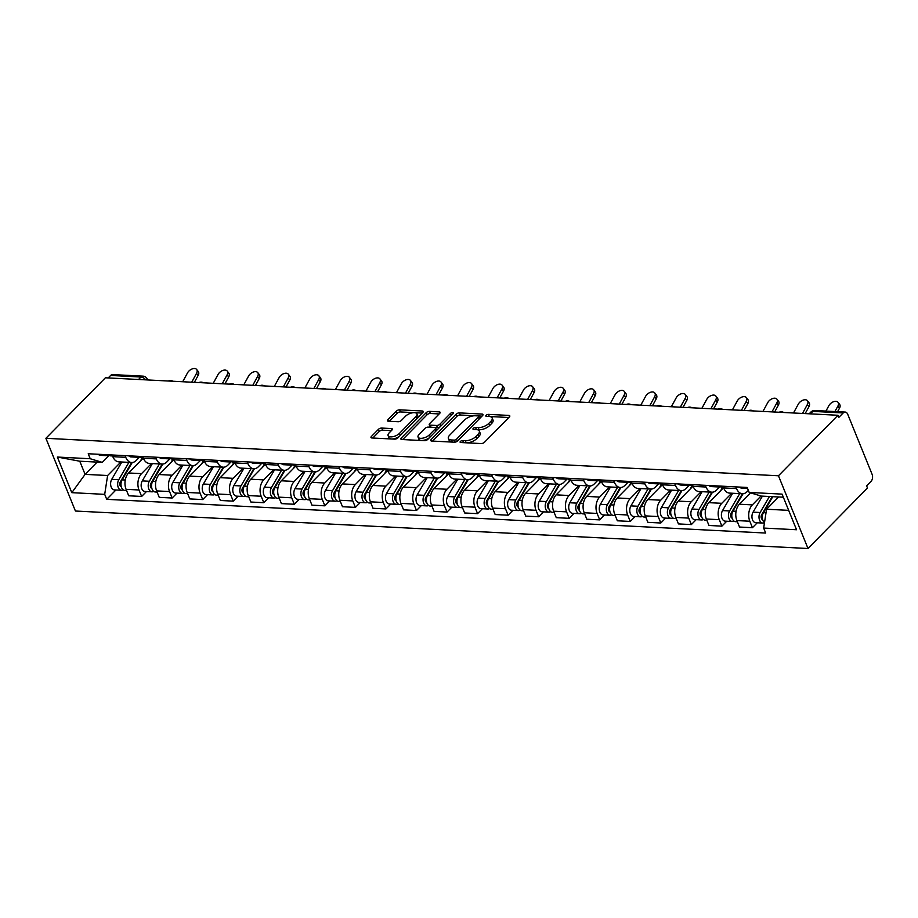 <?xml version="1.0" encoding="UTF-8"?>
<svg xmlns="http://www.w3.org/2000/svg" width="918" height="918" viewBox="0 0 918 918"><rect width="100%" height="100%" fill="white"/><g stroke="black" fill="none" stroke-linecap="round" stroke-linejoin="round"><path stroke-width="1.38" d="M460.388 441.478A1.756 0.792 -22.1 0 0 460.102 442.201A1.756 0.792 -22.1 0 0 460.756 442.522L481.181 443.566A2.513 1.125 -22.1 0 0 484.486 442.258L509.387 416.933A2.513 1.125 -22.1 0 0 509.8 415.888A2.513 1.125 -22.1 0 0 508.859 415.418L488.433 414.374A1.756 0.792 -22.1 0 0 486.127 415.292A1.756 0.792 -22.1 0 0 485.84 416.026A1.756 0.792 -22.1 0 0 486.494 416.347L489.145 416.485A8.044 3.615 -22.1 0 1 492.163 417.965A8.044 3.615 -22.1 0 1 490.866 421.305L488.789 423.416A8.044 3.615 -22.1 0 1 478.209 427.604L475.57 427.467A1.756 0.792 -22.1 0 0 473.252 428.385A1.756 0.792 -22.1 0 0 472.965 429.119A1.756 0.792 -22.1 0 0 473.631 429.44L476.27 429.578A8.044 3.615 -22.1 0 1 479.299 431.047A8.044 3.615 -22.1 0 1 477.991 434.386L475.914 436.498A8.044 3.615 -22.1 0 1 465.334 440.697L462.695 440.56A1.756 0.792 -22.1 0 0 460.388 441.478M381.693 428.063A2.513 1.125 -22.1 0 0 378.388 429.372L371.4 436.475A2.513 1.125 -22.1 0 0 370.987 437.519A2.513 1.125 -22.1 0 0 371.939 437.978L394.614 439.148A2.513 1.125 -22.1 0 0 397.919 437.829L422.819 412.503A2.513 1.125 -22.1 0 0 423.232 411.459A2.513 1.125 -22.1 0 0 422.291 411L399.605 409.83A2.513 1.125 -22.1 0 0 396.301 411.149L387.866 419.733A2.513 1.125 -22.1 0 0 387.453 420.777A2.513 1.125 -22.1 0 0 388.406 421.236L398.102 421.729A2.513 1.125 -22.1 0 0 401.407 420.421L405.595 416.164A6.724 3.018 -22.1 0 1 412.136 412.859A6.724 3.018 -22.1 0 1 416.967 413.892A6.724 3.018 -22.1 0 1 415.877 416.692L399.479 433.365A6.724 3.018 -22.1 0 1 392.95 436.67A6.724 3.018 -22.1 0 1 388.107 435.637A6.724 3.018 -22.1 0 1 389.198 432.837L391.929 430.06A2.513 1.125 -22.1 0 0 392.342 429.016A2.513 1.125 -22.1 0 0 391.389 428.557L381.693 428.063L382.554 430.186A2.513 1.125 -22.1 0 0 379.249 431.494L372.811 438.024M45.9 438.299L105.398 377.791L837.962 415.269L778.464 475.776L45.9 438.299L75.425 511.028L808.001 548.494L867.487 487.986L866.626 485.874L870.998 481.422A5.118 3.293 92.9 0 0 872.1 474.319L847.739 414.316A5.118 3.293 92.9 0 0 845.18 412.067A5.118 3.293 92.9 0 0 843.194 412.939L812.855 411.39A5.118 3.179 -135.5 0 0 810.915 412.033L809.194 413.788M431.162 439.538A2.513 1.125 -22.1 0 0 430.749 440.583A2.513 1.125 -22.1 0 0 431.701 441.042L454.376 442.201A2.513 1.125 -22.1 0 0 457.68 440.892L482.581 415.556A2.513 1.125 -22.1 0 0 482.994 414.511A2.513 1.125 -22.1 0 0 482.042 414.052L459.367 412.893A2.513 1.125 -22.1 0 0 456.062 414.202L431.162 439.538L431.77 441.042M424.495 440.674L401.82 439.515A2.513 1.125 -22.1 0 1 400.868 439.045A2.513 1.125 -22.1 0 1 401.281 438.001L426.181 412.675A2.513 1.125 -22.1 0 1 429.486 411.367L439.194 411.861A2.513 1.125 -22.1 0 1 440.147 412.32A2.513 1.125 -22.1 0 1 439.733 413.364L429.635 423.634A2.513 1.125 -22.1 0 0 429.222 424.69A2.513 1.125 -22.1 0 0 430.163 425.149L436.601 425.47A2.513 1.125 -22.1 0 0 439.917 424.162L450.428 413.467A1.756 0.792 -22.1 0 1 452.138 412.607A1.756 0.792 -22.1 0 1 453.4 412.87A1.756 0.792 -22.1 0 1 453.125 413.605L427.799 439.366A2.513 1.125 -22.1 0 1 424.495 440.674M108.198 377.929L110.63 375.462A5.118 3.293 -87.1 0 1 112.616 374.59L142.956 376.139A5.118 3.293 92.9 0 0 140.97 377.023L110.63 375.462M837.962 415.269L838.822 417.38L843.194 412.939M778.464 475.776L808.001 548.494M748.354 490.361L747 491.738A11.785 7.585 -87.1 0 1 742.433 493.758A11.785 7.585 -87.1 0 1 736.546 488.583L735.857 486.884M750.58 492.863L739.415 504.223A11.785 7.585 92.9 0 0 736.89 520.575L749.811 521.229A11.785 7.585 -87.1 0 1 752.335 504.889L761.045 496.03M749.811 521.229L752.439 527.701L757.27 522.79M722.936 486.219L723.625 487.917A11.785 7.585 92.9 0 0 729.512 493.092L742.433 493.758L731.141 513.105A3.075 1.974 92.9 0 0 730.682 516.134A3.075 1.974 92.9 0 0 732.128 518.131M736.89 520.575L739.518 527.035L752.439 527.701M720.01 486.563L716.453 490.178A11.785 7.585 -87.1 0 1 711.898 492.186A11.785 7.585 -87.1 0 1 706.011 487.022L705.322 485.324M726.723 521.229L721.892 526.14L719.264 519.668A11.785 7.585 -87.1 0 1 721.789 503.316L731.738 493.207M692.401 484.658L693.09 486.356A11.785 7.585 92.9 0 0 698.977 491.532L711.898 492.186L700.595 511.544A3.075 1.974 92.9 0 0 700.147 514.573A3.075 1.974 92.9 0 0 701.593 516.57M723.556 487.733L708.868 502.662A11.785 7.585 92.9 0 0 706.344 519.014L708.971 525.475L721.892 526.14M689.475 485.002L685.918 488.617A11.785 7.585 -87.1 0 1 681.351 490.625A11.785 7.585 -87.1 0 1 675.464 485.461L674.776 483.752M696.188 519.657L691.357 524.58L688.73 518.108A11.785 7.585 -87.1 0 1 691.254 501.756L701.203 491.646M661.855 483.097L662.544 484.796A11.785 7.585 92.9 0 0 668.43 489.971L681.351 490.625M693.01 486.173L678.333 501.102A11.785 7.585 92.9 0 0 675.809 517.442L678.436 523.914L691.357 524.58M658.929 483.43L655.372 487.056A11.785 7.585 -87.1 0 1 650.816 489.064A11.785 7.585 -87.1 0 1 644.929 483.889L644.241 482.191M665.642 518.096L660.811 523.008L658.183 516.547A11.785 7.585 -87.1 0 1 660.708 500.195L670.656 490.086M631.32 481.537L632.009 483.235A11.785 7.585 92.9 0 0 637.895 488.41L650.816 489.064L639.525 508.423A3.075 1.974 92.9 0 0 639.066 511.441A3.075 1.974 92.9 0 0 640.512 513.449M662.475 484.612L647.787 499.541A11.785 7.585 92.9 0 0 645.262 515.882L647.89 522.353L660.811 523.008M628.394 481.87L624.837 485.484A11.785 7.585 -87.1 0 1 620.27 487.504A11.785 7.585 -87.1 0 1 614.394 482.329L613.694 480.63M635.107 516.536L630.276 521.447L627.648 514.987A11.785 7.585 -87.1 0 1 630.173 498.635L640.121 488.514M600.774 479.976L601.474 481.675A11.785 7.585 92.9 0 0 607.349 486.838L620.27 487.504L608.978 506.862A3.075 1.974 92.9 0 0 608.519 509.88A3.075 1.974 92.9 0 0 609.965 511.888M631.928 483.04L617.252 497.969A11.785 7.585 92.9 0 0 614.727 514.321L617.355 520.793L630.276 521.447M597.847 480.309L594.29 483.924A11.785 7.585 -87.1 0 1 589.735 485.943A11.785 7.585 -87.1 0 1 583.848 480.768L583.159 479.07M604.56 514.975L599.729 519.886L597.113 513.426A11.785 7.585 -87.1 0 1 599.638 497.074L609.575 486.953M570.239 478.404L570.927 480.114A11.785 7.585 92.9 0 0 576.814 485.278L589.735 485.943L578.443 505.302A3.075 1.974 92.9 0 0 577.984 508.32A3.075 1.974 92.9 0 0 579.43 510.316M601.393 481.48L586.717 496.409A11.785 7.585 92.9 0 0 584.192 512.76L586.809 519.232L599.729 519.886M567.313 478.748L563.755 482.363A11.785 7.585 -87.1 0 1 559.188 484.383A11.785 7.585 -87.1 0 1 553.313 479.207L552.625 477.509M574.025 513.414L569.194 518.326L566.567 511.854A11.785 7.585 -87.1 0 1 569.091 495.513L579.04 485.392M539.704 476.844L540.392 478.542A11.785 7.585 92.9 0 0 546.267 483.717L559.188 484.383L547.897 503.741A3.075 1.974 92.9 0 0 547.438 506.759A3.075 1.974 92.9 0 0 548.895 508.756M570.847 479.919L556.17 494.848A11.785 7.585 92.9 0 0 553.646 511.2L556.274 517.66L569.194 518.326M536.778 477.188L533.22 480.803A11.785 7.585 -87.1 0 1 528.653 482.822A11.785 7.585 -87.1 0 1 522.767 477.647L522.078 475.949M543.49 511.854L538.659 516.765L536.032 510.293A11.785 7.585 -87.1 0 1 538.556 493.953L548.505 483.832M509.157 475.283L509.846 476.981A11.785 7.585 92.9 0 0 515.732 482.157L528.653 482.822L517.362 502.169A3.075 1.974 92.9 0 0 516.903 505.198A3.075 1.974 92.9 0 0 518.349 507.195M540.312 478.358L525.635 493.287A11.785 7.585 92.9 0 0 523.111 509.639L525.739 516.1L538.659 516.765M506.231 475.627L502.674 479.242A11.785 7.585 -87.1 0 1 498.118 481.25A11.785 7.585 -87.1 0 1 492.232 476.086L491.543 474.388M512.944 510.293L508.113 515.205L505.485 508.733A11.785 7.585 -87.1 0 1 508.01 492.381L517.959 482.271M478.622 473.722L479.311 475.421A11.785 7.585 92.9 0 0 485.197 480.596L498.118 481.25L486.815 500.608A3.075 1.974 92.9 0 0 486.368 503.638A3.075 1.974 92.9 0 0 487.814 505.634M509.777 476.798L495.089 491.727A11.785 7.585 92.9 0 0 492.564 508.079L495.192 514.539L508.113 515.205M475.696 474.055L472.139 477.681A11.785 7.585 -87.1 0 1 467.572 479.689A11.785 7.585 -87.1 0 1 461.685 474.526L460.997 472.816M482.409 508.721L477.578 513.644L474.95 507.172A11.785 7.585 -87.1 0 1 477.475 490.82L487.424 480.711M448.076 472.162L448.764 473.86A11.785 7.585 92.9 0 0 454.651 479.035L467.572 479.689M479.23 475.237L464.554 490.166A11.785 7.585 92.9 0 0 462.029 506.506L464.657 512.978L477.578 513.644M445.15 472.495L441.592 476.121A11.785 7.585 -87.1 0 1 437.037 478.129A11.785 7.585 -87.1 0 1 431.15 472.954L430.462 471.255M451.863 507.161L447.032 512.072L444.404 505.611A11.785 7.585 -87.1 0 1 446.928 489.26L456.877 479.15M417.541 470.601L418.229 472.3A11.785 7.585 92.9 0 0 424.116 477.475L437.037 478.129L425.745 497.487A3.075 1.974 92.9 0 0 425.286 500.505A3.075 1.974 92.9 0 0 426.732 502.513M448.695 473.677L434.007 488.606A11.785 7.585 92.9 0 0 431.483 504.946L434.111 511.418L447.032 512.072M414.615 470.934L411.057 474.549A11.785 7.585 -87.1 0 1 406.49 476.568A11.785 7.585 -87.1 0 1 400.615 471.393L399.915 469.695M421.328 505.6L416.497 510.511L413.869 504.051A11.785 7.585 -87.1 0 1 416.393 487.699L426.342 477.578M386.994 469.041L387.694 470.739A11.785 7.585 92.9 0 0 393.57 475.903L406.49 476.568L395.199 495.927A3.075 1.974 92.9 0 0 394.74 498.944A3.075 1.974 92.9 0 0 396.186 500.941M418.149 472.104L403.472 487.033A11.785 7.585 92.9 0 0 400.948 503.385L403.576 509.857L416.497 510.511M384.068 469.373L380.511 472.988A11.785 7.585 -87.1 0 1 375.955 475.008A11.785 7.585 -87.1 0 1 370.069 469.832L369.38 468.134M390.781 504.039L385.95 508.951L383.334 502.49A11.785 7.585 -87.1 0 1 385.858 486.138L395.796 476.017M356.459 467.469L357.148 469.167A11.785 7.585 92.9 0 0 363.035 474.342L375.955 475.008L364.664 494.366A3.075 1.974 92.9 0 0 364.205 497.384A3.075 1.974 92.9 0 0 365.651 499.381M387.614 470.544L372.938 485.473A11.785 7.585 92.9 0 0 370.413 501.825L373.029 508.297L385.95 508.951M353.533 467.813L349.976 471.427A11.785 7.585 -87.1 0 1 345.409 473.447A11.785 7.585 -87.1 0 1 339.534 468.272L338.845 466.574M360.246 502.479L355.415 507.39L352.787 500.918A11.785 7.585 -87.1 0 1 355.312 484.578L365.261 474.457M325.924 465.908L326.613 467.606A11.785 7.585 92.9 0 0 332.488 472.781L345.409 473.447L334.118 492.805A3.075 1.974 92.9 0 0 333.659 495.823A3.075 1.974 92.9 0 0 335.116 497.82M357.068 468.983L342.391 483.912A11.785 7.585 92.9 0 0 339.867 500.264L342.494 506.725L355.415 507.39M322.998 466.252L319.441 469.867A11.785 7.585 -87.1 0 1 314.874 471.886A11.785 7.585 -87.1 0 1 308.987 466.711L308.299 465.013M329.711 500.918L324.88 505.829L322.252 499.358A11.785 7.585 -87.1 0 1 324.777 483.017L334.726 472.896M295.378 464.347L296.066 466.046A11.785 7.585 92.9 0 0 301.953 471.221L314.874 471.886L303.583 491.233A3.075 1.974 92.9 0 0 303.124 494.263A3.075 1.974 92.9 0 0 304.569 496.259M326.533 467.423L311.856 482.352A11.785 7.585 92.9 0 0 309.332 498.704L311.959 505.164L324.88 505.829M292.452 464.692L288.895 468.306A11.785 7.585 -87.1 0 1 284.339 470.314A11.785 7.585 -87.1 0 1 278.452 465.151L277.764 463.452M299.165 499.358L294.334 504.269L291.706 497.797A11.785 7.585 -87.1 0 1 294.23 481.445L304.179 471.336M264.843 462.787L265.531 464.485A11.785 7.585 92.9 0 0 271.418 469.66L284.339 470.314L273.036 489.673A3.075 1.974 92.9 0 0 272.589 492.702A3.075 1.974 92.9 0 0 274.034 494.699M295.998 465.862L281.31 480.791A11.785 7.585 92.9 0 0 278.785 497.143L281.413 503.603L294.334 504.269M261.917 463.12L258.36 466.746A11.785 7.585 -87.1 0 1 253.793 468.754A11.785 7.585 -87.1 0 1 247.906 463.59L247.217 461.88M268.63 497.786L263.799 502.708L261.171 496.236A11.785 7.585 -87.1 0 1 263.695 479.884L273.644 469.775M234.297 461.226L234.985 462.924A11.785 7.585 92.9 0 0 240.872 468.1L253.793 468.754M265.451 464.301L250.775 479.23A11.785 7.585 92.9 0 0 248.25 495.571L250.878 502.043L263.799 502.708M231.37 461.559L227.813 465.185A11.785 7.585 -87.1 0 1 223.258 467.193A11.785 7.585 -87.1 0 1 217.371 462.018L216.682 460.32M238.083 496.225L233.252 501.136L230.625 494.676A11.785 7.585 -87.1 0 1 233.149 478.324L243.098 468.214M203.762 459.666L204.45 461.364A11.785 7.585 92.9 0 0 210.337 466.528L223.258 467.193L211.966 486.551A3.075 1.974 92.9 0 0 211.507 489.569A3.075 1.974 92.9 0 0 212.953 491.578M234.916 462.729L220.228 477.67A11.785 7.585 92.9 0 0 217.704 494.01L220.331 500.482L233.252 501.136M200.835 459.998L197.278 463.613A11.785 7.585 -87.1 0 1 192.711 465.633A11.785 7.585 -87.1 0 1 186.836 460.457L186.136 458.759M207.548 494.664L202.717 499.576L200.09 493.115A11.785 7.585 -87.1 0 1 202.614 476.763L212.563 466.642M173.215 458.105L173.915 459.803A11.785 7.585 92.9 0 0 179.79 464.967L192.711 465.633L181.42 484.991A3.075 1.974 92.9 0 0 180.961 488.009A3.075 1.974 92.9 0 0 182.407 490.005M204.37 461.169L189.693 476.098A11.785 7.585 92.9 0 0 187.169 492.45L189.797 498.922L202.717 499.576M170.289 458.438L166.732 462.052A11.785 7.585 -87.1 0 1 162.176 464.072A11.785 7.585 -87.1 0 1 156.289 458.897L155.601 457.198M177.002 493.104L172.171 498.015L169.555 491.555A11.785 7.585 -87.1 0 1 172.079 475.203L182.016 465.082M142.68 456.533L143.369 458.231A11.785 7.585 92.9 0 0 149.255 463.406L162.176 464.072L150.885 483.43A3.075 1.974 92.9 0 0 150.426 486.448A3.075 1.974 92.9 0 0 151.872 488.445M173.835 459.608L159.158 474.537A11.785 7.585 92.9 0 0 156.634 490.889L159.25 497.361L172.171 498.015M139.754 456.877L136.197 460.492A11.785 7.585 -87.1 0 1 131.63 462.511A11.785 7.585 -87.1 0 1 125.755 457.336L125.066 455.638M146.467 491.543L141.636 496.454L139.008 489.982A11.785 7.585 -87.1 0 1 141.533 473.642L151.481 463.521M112.145 454.972L112.834 456.671A11.785 7.585 92.9 0 0 118.709 461.846L131.63 462.511L120.338 481.87A3.075 1.974 92.9 0 0 119.879 484.888A3.075 1.974 92.9 0 0 121.337 486.884M143.288 458.048L128.612 472.977A11.785 7.585 92.9 0 0 126.087 489.328L128.715 495.789L141.636 496.454M783.341 497.212L761.229 496.076L749.191 492.438L747.172 487.458L88.22 453.756L90.239 458.736L102.277 462.374L79.763 461.215L85.099 474.365L107.613 475.513L120.947 461.961M778.625 496.971L766.564 509.226L788.677 510.362M749.191 492.438L782.079 494.125L796.549 529.743L763.661 528.068L766.564 509.226M107.613 475.513L104.698 494.354L106.729 499.335L765.681 533.048L763.661 528.068M104.698 494.354L71.811 492.668L57.352 457.049L90.239 458.736M97.147 462.11L85.099 474.365L71.811 492.668M109.219 455.317L102.277 462.374M115.932 489.982L106.729 499.335M79.763 461.215L57.352 457.049M466.539 442.82A8.044 3.615 -22.1 0 0 476.775 438.62L475.914 436.498M479.299 431.047L480.16 433.17A8.044 3.615 -22.1 0 1 478.852 436.509L476.775 438.62M492.163 417.965L493.023 420.077A8.044 3.615 -22.1 0 1 491.727 423.428L489.65 425.539A8.044 3.615 -22.1 0 1 479.07 429.727L476.591 429.601M508.836 417.495L489.466 416.508M474.87 415.762L460.239 415.016A2.513 1.125 -22.1 0 0 456.923 416.324L432.573 441.088M482.03 416.129L478.14 415.923M454.192 440.124A1.756 0.792 -22.1 0 0 456.51 439.206L478.37 416.967A1.756 0.792 -22.1 0 0 478.657 416.233A1.756 0.792 -22.1 0 0 477.991 415.911L475.214 415.774A8.044 3.615 -22.1 0 0 464.634 419.962L449.682 435.166A8.044 3.615 -22.1 0 0 448.386 438.506A8.044 3.615 -22.1 0 0 451.404 439.974L454.192 440.124L455.018 442.166M479.506 418.688A1.756 0.792 -22.1 0 0 479.517 418.356L478.657 416.233M448.386 438.506L449.246 440.629A8.044 3.615 -22.1 0 0 451.943 442.074M402.692 439.561L427.042 414.798L426.181 412.675M439.171 413.938L430.358 413.479A2.513 1.125 -22.1 0 0 427.042 414.798M429.222 424.69L430.083 426.801A2.513 1.125 -22.1 0 0 430.852 427.249M434.845 427.467L437.473 427.593A2.513 1.125 -22.1 0 0 440.192 426.755M419.147 434.306A6.724 3.018 -22.1 0 0 418.057 437.094A6.724 3.018 -22.1 0 0 422.9 438.127A6.724 3.018 -22.1 0 0 429.429 434.822L435.212 428.947A2.513 1.125 -22.1 0 0 435.614 427.903A2.513 1.125 -22.1 0 0 434.673 427.444L428.236 427.111A2.513 1.125 -22.1 0 0 424.931 428.431L419.147 434.306M418.057 437.094L418.918 439.217A6.724 3.018 -22.1 0 0 423.106 440.365A6.724 3.018 -22.1 0 0 429.394 437.737M436.429 430.588A2.513 1.125 -22.1 0 0 436.475 430.026L435.614 427.903M391.366 430.634L382.554 430.186M388.107 435.637L388.968 437.76A6.724 3.018 -22.1 0 0 391.206 438.965M391.802 438.999A6.724 3.018 -22.1 0 0 399.445 436.268M417.403 418.011A6.724 3.018 -22.1 0 0 417.828 416.015L416.967 413.892M414.133 412.652L400.477 411.952A2.513 1.125 -22.1 0 0 397.161 413.261L389.289 421.282M422.269 413.066L414.729 412.687M772.21 496.638L761.676 514.677A3.075 1.974 92.9 0 0 761.217 517.695A3.075 1.974 92.9 0 0 762.674 519.691M769.456 496.5L760.115 512.508A6.403 4.12 92.9 0 0 759.266 519.244A6.403 4.12 92.9 0 0 762.789 523.065A6.403 4.12 92.9 0 0 764.487 522.606M762.41 496.145L753.07 512.141A6.403 4.12 92.9 0 0 752.221 518.888A6.403 4.12 92.9 0 0 755.744 522.709L762.789 523.065M763.822 512.026L762.342 513.529M772.784 496.672L763.443 512.669A6.403 4.12 92.9 0 0 764.499 522.617M834.932 411.539L837.87 406.158A5.887 3.615 -37.8 0 0 838.019 402.314A5.887 3.615 -37.8 0 0 833.521 401.728A5.887 3.615 -37.8 0 0 828.862 405.687L825.925 411.08M838.019 402.314L839.626 404.39A5.887 3.615 142.2 0 1 839.477 408.235L837.595 411.677M747.424 488.089A6.403 4.12 -87.1 0 1 746.632 487.435M747.573 488.445L741.71 488.146A6.403 4.12 -87.1 0 1 739.587 487.068M739.701 493.609L729.58 510.936A6.403 4.12 92.9 0 0 728.731 517.683A6.403 4.12 92.9 0 0 732.254 521.504A6.403 4.12 92.9 0 0 733.941 521.045M732.644 493.253L722.535 510.58A6.403 4.12 92.9 0 0 721.674 517.327A6.403 4.12 92.9 0 0 725.209 521.149L732.254 521.504M733.287 510.465L731.807 511.969M743.041 493.746L732.908 511.108A6.403 4.12 92.9 0 0 732.059 517.855A6.403 4.12 92.9 0 0 735.582 521.676L737.372 521.768M709.155 492.048L699.034 509.375A6.403 4.12 92.9 0 0 698.185 516.123A6.403 4.12 92.9 0 0 701.719 519.944A6.403 4.12 92.9 0 0 703.406 519.485M702.109 491.692L691.988 509.02A6.403 4.12 92.9 0 0 691.139 515.767A6.403 4.12 92.9 0 0 694.662 519.588L701.719 519.944M702.74 508.905L701.272 510.408M712.506 492.186L702.362 509.547A6.403 4.12 92.9 0 0 701.513 516.295A6.403 4.12 92.9 0 0 705.047 520.116L706.837 520.208M722.684 487.171L720.63 490.705M802.493 413.456L807.324 404.586A5.887 3.615 -37.8 0 0 807.473 400.741A5.887 3.615 -37.8 0 0 802.986 400.168A5.887 3.615 -37.8 0 0 798.316 404.127L793.485 412.985M807.473 400.741L809.091 402.83A5.887 3.615 142.2 0 1 808.942 406.674L805.166 413.582M723.338 487.206L721.548 487.114A6.403 4.12 -87.1 0 1 719.425 486.035M719.919 486.494L719.701 486.609A6.403 4.12 -87.1 0 1 718.22 486.942A6.403 4.12 -87.1 0 1 716.097 485.874M718.22 486.942L711.175 486.586A6.403 4.12 -87.1 0 1 709.052 485.507M771.958 411.884L776.789 403.025A5.887 3.615 -37.8 0 0 776.938 399.181A5.887 3.615 -37.8 0 0 772.451 398.607A5.887 3.615 -37.8 0 0 767.781 402.566L762.95 411.425M776.938 399.181L778.544 401.258A5.887 3.615 142.2 0 1 778.395 405.102L774.631 412.021M692.803 485.645L691.013 485.553A6.403 4.12 -87.1 0 1 688.879 484.474M689.384 484.934L689.154 485.048A6.403 4.12 -87.1 0 1 687.685 485.381A6.403 4.12 -87.1 0 1 685.551 484.302M687.685 485.381L680.628 485.025A6.403 4.12 -87.1 0 1 678.505 483.947M681.363 490.625L670.06 509.983A3.075 1.974 92.9 0 0 669.601 513.013A3.075 1.974 92.9 0 0 671.047 515.009M678.62 490.487L668.499 507.815A6.403 4.12 92.9 0 0 667.65 514.562A6.403 4.12 92.9 0 0 671.173 518.383A6.403 4.12 92.9 0 0 672.871 517.924M671.563 490.132L661.453 507.459A6.403 4.12 92.9 0 0 660.604 514.206A6.403 4.12 92.9 0 0 664.127 518.027L671.173 518.383M672.205 507.344L670.725 508.836M681.971 490.625L671.827 507.987A6.403 4.12 92.9 0 0 670.978 514.734A6.403 4.12 92.9 0 0 674.5 518.555L676.291 518.647M692.149 485.611L690.084 489.145M648.074 488.927L637.953 506.254A6.403 4.12 92.9 0 0 637.103 513.001A6.403 4.12 92.9 0 0 640.638 516.823A6.403 4.12 92.9 0 0 642.325 516.364M641.028 488.571L630.907 505.898A6.403 4.12 92.9 0 0 630.058 512.634A6.403 4.12 92.9 0 0 633.592 516.455L640.638 516.823M641.659 505.784L640.19 507.275M651.424 489.064L641.28 506.426A6.403 4.12 92.9 0 0 640.431 513.173A6.403 4.12 92.9 0 0 643.966 516.995L645.756 517.086M661.614 484.05L659.549 487.584M617.539 487.366L607.418 504.693A6.403 4.12 92.9 0 0 606.568 511.441A6.403 4.12 92.9 0 0 610.091 515.262A6.403 4.12 92.9 0 0 611.79 514.803M610.493 486.999L600.372 504.326A6.403 4.12 92.9 0 0 599.523 511.074A6.403 4.12 92.9 0 0 603.046 514.895L610.091 515.262M611.124 504.211L609.644 505.715M620.889 487.492L610.745 504.866A6.403 4.12 92.9 0 0 609.896 511.601A6.403 4.12 92.9 0 0 613.419 515.423L615.209 515.514M631.068 482.489L629.002 486.024M741.411 410.323L746.242 401.464A5.887 3.615 -37.8 0 0 746.391 397.62A5.887 3.615 -37.8 0 0 741.905 397.046A5.887 3.615 -37.8 0 0 737.246 401.005L732.415 409.864M746.391 397.62L748.009 399.697A5.887 3.615 142.2 0 1 747.86 403.541L744.085 410.461M662.257 484.084L660.467 483.993A6.403 4.12 -87.1 0 1 658.344 482.914M658.837 483.373L658.619 483.488A6.403 4.12 -87.1 0 1 657.139 483.82A6.403 4.12 -87.1 0 1 655.016 482.742M657.139 483.82L650.093 483.465A6.403 4.12 -87.1 0 1 647.97 482.386M710.876 408.762L715.707 399.904A5.887 3.615 -37.8 0 0 715.856 396.06A5.887 3.615 -37.8 0 0 711.37 395.486A5.887 3.615 -37.8 0 0 706.699 399.445L701.868 408.303M715.856 396.06L717.474 398.137A5.887 3.615 142.2 0 1 717.314 401.981L713.55 408.9M631.722 482.524L629.932 482.432A6.403 4.12 -87.1 0 1 627.809 481.353M628.302 481.801L628.073 481.927A6.403 4.12 -87.1 0 1 626.604 482.26A6.403 4.12 -87.1 0 1 624.481 481.181M626.604 482.26L619.558 481.904A6.403 4.12 -87.1 0 1 617.424 480.825M680.33 407.202L685.161 398.343A5.887 3.615 -37.8 0 0 685.321 394.499A5.887 3.615 -37.8 0 0 680.823 393.914A5.887 3.615 -37.8 0 0 676.164 397.884L671.333 406.743M685.321 394.499L686.928 396.576A5.887 3.615 142.2 0 1 686.779 400.42L683.003 407.34M601.175 480.963L599.385 480.871A6.403 4.12 -87.1 0 1 597.262 479.793M597.756 480.24L597.538 480.355A6.403 4.12 -87.1 0 1 596.057 480.699A6.403 4.12 -87.1 0 1 593.935 479.621M596.057 480.699L589.012 480.332A6.403 4.12 -87.1 0 1 586.889 479.265M586.992 485.806L576.883 503.133A6.403 4.12 92.9 0 0 576.022 509.869A6.403 4.12 92.9 0 0 579.556 513.701A6.403 4.12 92.9 0 0 581.243 513.231M579.946 485.438L569.826 502.766A6.403 4.12 92.9 0 0 568.976 509.513A6.403 4.12 92.9 0 0 572.511 513.334L579.556 513.701M580.578 502.651L579.109 504.154M590.343 485.932L580.21 503.305A6.403 4.12 92.9 0 0 579.361 510.041A6.403 4.12 92.9 0 0 582.884 513.862L584.674 513.954M600.533 480.929L598.467 484.452M649.795 405.641L654.626 396.783A5.887 3.615 -37.8 0 0 654.775 392.938A5.887 3.615 -37.8 0 0 650.288 392.353A5.887 3.615 -37.8 0 0 645.618 396.324L640.787 405.182M654.775 392.938L656.393 395.015A5.887 3.615 142.2 0 1 656.244 398.86L652.468 405.779M570.64 479.403L568.85 479.311A6.403 4.12 -87.1 0 1 566.727 478.232M567.221 478.68L566.991 478.794A6.403 4.12 -87.1 0 1 565.522 479.139A6.403 4.12 -87.1 0 1 563.4 478.06M565.522 479.139L558.477 478.771A6.403 4.12 -87.1 0 1 556.342 477.693M556.457 484.234L546.336 501.572A6.403 4.12 92.9 0 0 545.487 508.308A6.403 4.12 92.9 0 0 549.01 512.129A6.403 4.12 92.9 0 0 550.708 511.67M549.412 483.878L539.291 501.205A6.403 4.12 92.9 0 0 538.441 507.952A6.403 4.12 92.9 0 0 541.964 511.774L549.01 512.129M550.043 501.09L548.562 502.594M559.808 484.371L549.664 501.733A6.403 4.12 92.9 0 0 548.815 508.48A6.403 4.12 92.9 0 0 552.338 512.301L554.128 512.393M569.986 479.368L567.932 482.891M619.26 404.081L624.091 395.222A5.887 3.615 -37.8 0 0 624.24 391.378A5.887 3.615 -37.8 0 0 619.742 390.793A5.887 3.615 -37.8 0 0 615.083 394.751L610.252 403.622M624.24 391.378L625.846 393.455A5.887 3.615 142.2 0 1 625.697 397.299L621.922 404.218M540.105 477.83L538.304 477.739A6.403 4.12 -87.1 0 1 536.181 476.671M536.686 477.119L536.456 477.234A6.403 4.12 -87.1 0 1 534.976 477.578A6.403 4.12 -87.1 0 1 532.853 476.499M534.976 477.578L527.93 477.211A6.403 4.12 -87.1 0 1 525.807 476.132M525.922 482.673L515.801 500A6.403 4.12 92.9 0 0 514.952 506.747A6.403 4.12 92.9 0 0 518.475 510.569A6.403 4.12 92.9 0 0 520.162 510.11M518.865 482.317L508.756 499.644A6.403 4.12 92.9 0 0 507.895 506.392A6.403 4.12 92.9 0 0 511.429 510.213L518.475 510.569M519.508 499.53L518.027 501.033M529.261 482.811L519.129 500.172A6.403 4.12 92.9 0 0 518.28 506.92A6.403 4.12 92.9 0 0 521.803 510.741L523.593 510.833M539.451 477.796L537.386 481.33M588.713 402.52L593.544 393.65A5.887 3.615 -37.8 0 0 593.694 389.806A5.887 3.615 -37.8 0 0 589.207 389.232A5.887 3.615 -37.8 0 0 584.536 393.191L579.706 402.05M593.694 389.806L595.312 391.894A5.887 3.615 142.2 0 1 595.162 395.738L591.387 402.646M509.559 476.27L507.769 476.178A6.403 4.12 -87.1 0 1 505.646 475.099M506.139 475.558L505.921 475.673A6.403 4.12 -87.1 0 1 504.441 476.006A6.403 4.12 -87.1 0 1 502.318 474.939M504.441 476.006L497.395 475.65A6.403 4.12 -87.1 0 1 495.272 474.572M495.376 481.112L485.255 498.44A6.403 4.12 92.9 0 0 484.406 505.187A6.403 4.12 92.9 0 0 487.94 509.008A6.403 4.12 92.9 0 0 489.627 508.549M488.33 480.757L478.209 498.084A6.403 4.12 92.9 0 0 477.36 504.831A6.403 4.12 92.9 0 0 480.883 508.652L487.94 509.008M488.961 497.969L487.492 499.472M498.726 481.25L488.583 498.612A6.403 4.12 92.9 0 0 487.733 505.359A6.403 4.12 92.9 0 0 491.268 509.18L493.058 509.272M508.905 476.235L506.851 479.77M558.178 400.948L563.009 392.089A5.887 3.615 -37.8 0 0 563.159 388.245A5.887 3.615 -37.8 0 0 558.672 387.671A5.887 3.615 -37.8 0 0 554.002 391.63L549.171 400.489M563.159 388.245L564.765 390.322A5.887 3.615 142.2 0 1 564.616 394.166L560.852 401.086M479.024 474.709L477.234 474.617A6.403 4.12 -87.1 0 1 475.099 473.539M475.604 473.998L475.375 474.113A6.403 4.12 -87.1 0 1 473.906 474.445A6.403 4.12 -87.1 0 1 471.772 473.367M473.906 474.445L466.849 474.09A6.403 4.12 -87.1 0 1 464.726 473.011M467.583 479.689L456.28 499.048A3.075 1.974 92.9 0 0 455.821 502.077A3.075 1.974 92.9 0 0 457.267 504.074M464.841 479.552L454.72 496.879A6.403 4.12 92.9 0 0 453.871 503.626A6.403 4.12 92.9 0 0 457.394 507.447A6.403 4.12 92.9 0 0 459.092 506.988M457.784 479.196L447.674 496.523A6.403 4.12 92.9 0 0 446.825 503.259A6.403 4.12 92.9 0 0 450.348 507.092L457.394 507.447M458.426 496.409L456.946 497.9M468.191 479.689L458.048 497.051A6.403 4.12 92.9 0 0 457.198 503.798A6.403 4.12 92.9 0 0 460.721 507.62L462.511 507.711M478.37 474.675L476.304 478.209M434.294 477.991L424.173 495.318A6.403 4.12 92.9 0 0 423.324 502.066A6.403 4.12 92.9 0 0 426.859 505.887A6.403 4.12 92.9 0 0 428.545 505.428M427.249 477.624L417.128 494.963A6.403 4.12 92.9 0 0 416.279 501.698A6.403 4.12 92.9 0 0 419.813 505.52L426.859 505.887M427.88 494.848L426.411 496.34M437.645 478.117L427.501 495.49A6.403 4.12 92.9 0 0 426.652 502.238A6.403 4.12 92.9 0 0 430.186 506.059L431.976 506.151M447.835 473.114L445.769 476.649M403.759 476.431L393.638 493.758A6.403 4.12 92.9 0 0 392.789 500.505A6.403 4.12 92.9 0 0 396.312 504.326A6.403 4.12 92.9 0 0 398.01 503.856M396.714 476.063L386.593 493.391A6.403 4.12 92.9 0 0 385.744 500.138A6.403 4.12 92.9 0 0 389.266 503.959L396.312 504.326M397.345 493.276L395.865 494.779M407.11 476.557L396.966 493.93A6.403 4.12 92.9 0 0 396.117 500.666A6.403 4.12 92.9 0 0 399.64 504.487L401.43 504.579M417.288 471.554L415.223 475.088M373.213 474.87L363.103 492.197A6.403 4.12 92.9 0 0 362.243 498.933A6.403 4.12 92.9 0 0 365.777 502.754A6.403 4.12 92.9 0 0 367.464 502.295M366.167 474.503L356.046 491.83A6.403 4.12 92.9 0 0 355.197 498.577A6.403 4.12 92.9 0 0 358.731 502.398L365.777 502.754M366.798 491.715L365.33 493.218M376.564 474.996L366.431 492.369A6.403 4.12 92.9 0 0 365.582 499.105A6.403 4.12 92.9 0 0 369.105 502.926L370.895 503.018M386.753 469.993L384.688 473.516M342.678 473.298L332.557 490.637A6.403 4.12 92.9 0 0 331.708 497.372A6.403 4.12 92.9 0 0 335.231 501.194A6.403 4.12 92.9 0 0 336.929 500.735M335.632 472.942L325.511 490.269A6.403 4.12 92.9 0 0 324.662 497.017A6.403 4.12 92.9 0 0 328.185 500.838L335.231 501.194M336.263 490.155L334.783 491.658M346.029 473.436L335.885 490.797A6.403 4.12 92.9 0 0 335.036 497.545A6.403 4.12 92.9 0 0 338.558 501.366L340.349 501.457M356.207 468.432L354.153 471.955M312.143 471.737L302.022 489.064A6.403 4.12 92.9 0 0 301.173 495.812A6.403 4.12 92.9 0 0 304.696 499.633A6.403 4.12 92.9 0 0 306.382 499.174M305.086 471.382L294.976 488.709A6.403 4.12 92.9 0 0 294.116 495.456A6.403 4.12 92.9 0 0 297.65 499.277L304.696 499.633M305.728 488.594L304.248 490.097M315.482 471.875L305.35 489.237A6.403 4.12 92.9 0 0 304.501 495.984A6.403 4.12 92.9 0 0 308.023 499.805L309.814 499.897M325.672 466.86L323.606 470.395M527.632 399.387L532.463 390.529A5.887 3.615 -37.8 0 0 532.612 386.685A5.887 3.615 -37.8 0 0 528.125 386.111A5.887 3.615 -37.8 0 0 523.467 390.07L518.636 398.928M532.612 386.685L534.23 388.762A5.887 3.615 142.2 0 1 534.081 392.606L530.306 399.525M448.477 473.149L446.687 473.057A6.403 4.12 -87.1 0 1 444.564 471.978M445.058 472.437L444.84 472.552A6.403 4.12 -87.1 0 1 443.36 472.885A6.403 4.12 -87.1 0 1 441.237 471.806M443.36 472.885L436.314 472.529A6.403 4.12 -87.1 0 1 434.191 471.45M497.097 397.827L501.928 388.968A5.887 3.615 -37.8 0 0 502.077 385.124A5.887 3.615 -37.8 0 0 497.59 384.55A5.887 3.615 -37.8 0 0 492.92 388.509L488.089 397.368M502.077 385.124L503.695 387.201A5.887 3.615 142.2 0 1 503.534 391.045L499.771 397.964M417.942 471.588L416.152 471.496A6.403 4.12 -87.1 0 1 414.029 470.418M414.523 470.865L414.293 470.98A6.403 4.12 -87.1 0 1 412.825 471.324A6.403 4.12 -87.1 0 1 410.702 470.245M412.825 471.324L405.779 470.968A6.403 4.12 -87.1 0 1 403.645 469.89M466.551 396.266L471.382 387.407A5.887 3.615 -37.8 0 0 471.542 383.563A5.887 3.615 -37.8 0 0 467.044 382.978A5.887 3.615 -37.8 0 0 462.385 386.948L457.554 395.807M471.542 383.563L473.149 385.64A5.887 3.615 142.2 0 1 472.999 389.484L469.224 396.404M387.396 470.027L385.606 469.936A6.403 4.12 -87.1 0 1 383.483 468.857M383.976 469.305L383.758 469.419A6.403 4.12 -87.1 0 1 382.278 469.764A6.403 4.12 -87.1 0 1 380.155 468.685M382.278 469.764L375.233 469.396A6.403 4.12 -87.1 0 1 373.11 468.329M436.016 394.706L440.847 385.847A5.887 3.615 -37.8 0 0 440.996 382.003A5.887 3.615 -37.8 0 0 436.509 381.418A5.887 3.615 -37.8 0 0 431.839 385.388L427.008 394.247M440.996 382.003L442.614 384.08A5.887 3.615 142.2 0 1 442.465 387.924L438.689 394.843M356.861 468.467L355.071 468.375A6.403 4.12 -87.1 0 1 352.948 467.296M353.441 467.744L353.223 467.859A6.403 4.12 -87.1 0 1 351.743 468.203A6.403 4.12 -87.1 0 1 349.62 467.124M351.743 468.203L344.698 467.836A6.403 4.12 -87.1 0 1 342.563 466.757M405.481 393.145L410.312 384.286A5.887 3.615 -37.8 0 0 410.461 380.442A5.887 3.615 -37.8 0 0 405.963 379.857A5.887 3.615 -37.8 0 0 401.304 383.816L396.473 392.686M410.461 380.442L412.067 382.519A5.887 3.615 142.2 0 1 411.918 386.363L408.143 393.283M326.326 466.895L324.524 466.803A6.403 4.12 -87.1 0 1 322.402 465.736M322.906 466.183L322.677 466.298A6.403 4.12 -87.1 0 1 321.197 466.642A6.403 4.12 -87.1 0 1 319.074 465.564M321.197 466.642L314.151 466.275A6.403 4.12 -87.1 0 1 312.028 465.196M374.934 391.584L379.765 382.714A5.887 3.615 -37.8 0 0 379.914 378.87A5.887 3.615 -37.8 0 0 375.428 378.296A5.887 3.615 -37.8 0 0 370.757 382.255L365.926 391.114M379.914 378.87L381.532 380.947A5.887 3.615 142.2 0 1 381.383 384.803L377.608 391.711M295.78 465.334L293.989 465.242A6.403 4.12 -87.1 0 1 291.867 464.164M292.36 464.623L292.142 464.738A6.403 4.12 -87.1 0 1 290.662 465.07A6.403 4.12 -87.1 0 1 288.539 464.003M290.662 465.07L283.616 464.715A6.403 4.12 -87.1 0 1 281.493 463.636M281.596 470.177L271.476 487.504A6.403 4.12 92.9 0 0 270.626 494.251A6.403 4.12 92.9 0 0 274.161 498.072A6.403 4.12 92.9 0 0 275.848 497.613M274.551 469.821L264.43 487.148A6.403 4.12 92.9 0 0 263.581 493.895A6.403 4.12 92.9 0 0 267.104 497.717L274.161 498.072M275.182 487.033L273.713 488.537M284.947 470.314L274.803 487.676A6.403 4.12 92.9 0 0 273.954 494.423A6.403 4.12 92.9 0 0 277.488 498.244L279.279 498.336M295.126 465.3L293.072 468.834M344.399 390.012L349.23 381.154A5.887 3.615 -37.8 0 0 349.379 377.309A5.887 3.615 -37.8 0 0 344.893 376.736A5.887 3.615 -37.8 0 0 340.222 380.695L335.391 389.553M349.379 377.309L350.986 379.386A5.887 3.615 142.2 0 1 350.837 383.231L347.073 390.15M265.245 463.774L263.455 463.682A6.403 4.12 -87.1 0 1 261.32 462.603M261.825 463.062L261.596 463.177A6.403 4.12 -87.1 0 1 260.127 463.51A6.403 4.12 -87.1 0 1 257.992 462.431M260.127 463.51L253.07 463.154A6.403 4.12 -87.1 0 1 250.947 462.075M253.804 468.754L242.501 488.112A3.075 1.974 92.9 0 0 242.042 491.141A3.075 1.974 92.9 0 0 243.488 493.138M251.062 468.616L240.941 485.943A6.403 4.12 92.9 0 0 240.091 492.691A6.403 4.12 92.9 0 0 243.614 496.512A6.403 4.12 92.9 0 0 245.313 496.053M244.004 468.26L233.895 485.588A6.403 4.12 92.9 0 0 233.046 492.323A6.403 4.12 92.9 0 0 236.569 496.145L243.614 496.512M244.647 485.473L243.167 486.965M254.412 468.754L244.268 486.115A6.403 4.12 92.9 0 0 243.419 492.863A6.403 4.12 92.9 0 0 246.942 496.684L248.732 496.776M264.591 463.739L262.525 467.273M313.853 388.452L318.684 379.593A5.887 3.615 -37.8 0 0 318.833 375.749A5.887 3.615 -37.8 0 0 314.346 375.175A5.887 3.615 -37.8 0 0 309.687 379.134L304.856 387.993M318.833 375.749L320.451 377.826A5.887 3.615 142.2 0 1 320.302 381.67L316.526 388.589M234.698 462.213L232.908 462.121A6.403 4.12 -87.1 0 1 230.785 461.043M231.279 461.49L231.061 461.616A6.403 4.12 -87.1 0 1 229.58 461.949A6.403 4.12 -87.1 0 1 227.457 460.87M229.58 461.949L222.535 461.593A6.403 4.12 -87.1 0 1 220.412 460.515M220.515 467.055L210.394 484.383A6.403 4.12 92.9 0 0 209.545 491.13A6.403 4.12 92.9 0 0 213.079 494.951A6.403 4.12 92.9 0 0 214.766 494.492M213.469 466.688L203.348 484.027A6.403 4.12 92.9 0 0 202.499 490.763A6.403 4.12 92.9 0 0 206.034 494.584L213.079 494.951M214.101 483.912L212.632 485.404M223.866 467.182L213.722 484.555A6.403 4.12 92.9 0 0 212.873 491.302A6.403 4.12 92.9 0 0 216.407 495.123L218.197 495.215M234.056 462.179L231.99 465.713M283.318 386.891L288.149 378.032A5.887 3.615 -37.8 0 0 288.298 374.188A5.887 3.615 -37.8 0 0 283.811 373.615A5.887 3.615 -37.8 0 0 279.141 377.573L274.31 386.432M288.298 374.188L289.916 376.265A5.887 3.615 142.2 0 1 289.755 380.109L285.991 387.029M204.163 460.652L202.373 460.561A6.403 4.12 -87.1 0 1 200.25 459.482M200.744 459.929L200.514 460.044A6.403 4.12 -87.1 0 1 199.045 460.388A6.403 4.12 -87.1 0 1 196.922 459.31M199.045 460.388L192 460.033A6.403 4.12 -87.1 0 1 189.865 458.954M189.98 465.495L179.859 482.822A6.403 4.12 92.9 0 0 179.01 489.569A6.403 4.12 92.9 0 0 182.533 493.391A6.403 4.12 92.9 0 0 184.231 492.92M182.934 465.128L172.813 482.455A6.403 4.12 92.9 0 0 171.964 489.202A6.403 4.12 92.9 0 0 175.487 493.023L182.533 493.391M183.566 482.34L182.085 483.843M193.331 465.621L183.187 482.994A6.403 4.12 92.9 0 0 182.338 489.73A6.403 4.12 92.9 0 0 185.861 493.551L187.651 493.643M203.509 460.618L201.444 464.152M252.771 385.331L257.602 376.472A5.887 3.615 -37.8 0 0 257.763 372.628A5.887 3.615 -37.8 0 0 253.265 372.042A5.887 3.615 -37.8 0 0 248.606 376.013L243.775 384.871M257.763 372.628L259.369 374.705A5.887 3.615 142.2 0 1 259.22 378.549L255.445 385.468M173.617 459.092L171.827 459A6.403 4.12 -87.1 0 1 169.704 457.921M170.197 458.369L169.979 458.484A6.403 4.12 -87.1 0 1 168.499 458.828A6.403 4.12 -87.1 0 1 166.376 457.749M168.499 458.828L161.453 458.461A6.403 4.12 -87.1 0 1 159.33 457.394M159.434 463.934L149.324 481.261A6.403 4.12 92.9 0 0 148.464 487.997A6.403 4.12 92.9 0 0 151.998 491.819A6.403 4.12 92.9 0 0 153.685 491.359M152.388 463.567L142.267 480.894A6.403 4.12 92.9 0 0 141.418 487.642A6.403 4.12 92.9 0 0 144.952 491.463L151.998 491.819M153.019 480.78L151.55 482.283M162.784 464.06L152.652 481.434A6.403 4.12 92.9 0 0 151.803 488.169A6.403 4.12 92.9 0 0 155.326 491.991L157.116 492.082M172.974 459.057L170.909 462.58M222.236 383.77L227.067 374.911A5.887 3.615 -37.8 0 0 227.216 371.067A5.887 3.615 -37.8 0 0 222.73 370.482A5.887 3.615 -37.8 0 0 218.059 374.452L213.228 383.311M227.216 371.067L228.834 373.144A5.887 3.615 142.2 0 1 228.685 376.988L224.91 383.908M143.082 457.52L141.292 457.439A6.403 4.12 -87.1 0 1 139.169 456.361M139.662 456.808L139.444 456.923A6.403 4.12 -87.1 0 1 137.964 457.267A6.403 4.12 -87.1 0 1 135.841 456.189M137.964 457.267L130.918 456.9A6.403 4.12 -87.1 0 1 128.784 455.821M128.899 462.362L118.778 479.701A6.403 4.12 92.9 0 0 117.929 486.437A6.403 4.12 92.9 0 0 121.451 490.258A6.403 4.12 92.9 0 0 123.15 489.799M121.853 462.006L111.732 479.334A6.403 4.12 92.9 0 0 110.883 486.081A6.403 4.12 92.9 0 0 114.406 489.902L121.451 490.258M122.484 479.219L121.004 480.722M132.249 462.5L122.105 479.862A6.403 4.12 92.9 0 0 121.256 486.609A6.403 4.12 92.9 0 0 124.779 490.43L126.569 490.522M142.428 457.497L140.374 461.02M191.701 382.209L196.532 373.351A5.887 3.615 -37.8 0 0 196.681 369.506A5.887 3.615 -37.8 0 0 192.183 368.921A5.887 3.615 -37.8 0 0 187.524 372.88L182.693 381.75M196.681 369.506L198.288 371.583A5.887 3.615 142.2 0 1 198.139 375.428L194.364 382.347M112.547 455.959L110.745 455.867A6.403 4.12 -87.1 0 1 108.622 454.8M109.127 455.248L108.898 455.362A6.403 4.12 -87.1 0 1 107.417 455.707A6.403 4.12 -87.1 0 1 105.295 454.628M107.417 455.707L100.372 455.339A6.403 4.12 -87.1 0 1 98.249 454.261M156.634 490.889L169.555 491.555M187.169 492.45L200.09 493.115M217.704 494.01L230.625 494.676M248.25 495.571L261.171 496.236M278.785 497.143L291.706 497.797M309.332 498.704L322.252 499.358M339.867 500.264L352.787 500.918M370.413 501.825L383.334 502.49M400.948 503.385L413.869 504.051M431.483 504.946L444.404 505.611M462.029 506.506L474.95 507.172M492.564 508.079L505.485 508.733M523.111 509.639L536.032 510.293M553.646 511.2L566.567 511.854M584.192 512.76L597.113 513.426M614.727 514.321L627.648 514.987M645.262 515.882L658.183 516.547M675.809 517.442L688.73 518.108M706.344 519.014L719.264 519.668M126.087 489.328L139.008 489.982M128.612 472.977L141.533 473.642M159.158 474.537L172.079 475.203M143.369 458.231L156.289 458.897M189.693 476.098L202.614 476.763M173.915 459.803L186.836 460.457M220.228 477.67L233.149 478.324M204.45 461.364L217.371 462.018M250.775 479.23L263.695 479.884M234.985 462.924L247.906 463.59M281.31 480.791L294.23 481.445M265.531 464.485L278.452 465.151M311.856 482.352L324.777 483.017M296.066 466.046L308.987 466.711M342.391 483.912L355.312 484.578M326.613 467.606L339.534 468.272M372.938 485.473L385.858 486.138M357.148 469.167L370.069 469.832M403.472 487.033L416.393 487.699M387.694 470.739L400.615 471.393M434.007 488.606L446.928 489.26M418.229 472.3L431.15 472.954M464.554 490.166L477.475 490.82M448.764 473.86L461.685 474.526M495.089 491.727L508.01 492.381M479.311 475.421L492.232 476.086M525.635 493.287L538.556 493.953M509.846 476.981L522.767 477.647M556.17 494.848L569.091 495.513M540.392 478.542L553.313 479.207M586.717 496.409L599.638 497.074M570.927 480.114L583.848 480.768M617.252 497.969L630.173 498.635M601.474 481.675L614.394 482.329M647.787 499.541L660.708 500.195M632.009 483.235L644.929 483.889M678.333 501.102L691.254 501.756M662.544 484.796L675.464 485.461M708.868 502.662L721.789 503.316M693.09 486.356L706.011 487.022M739.415 504.223L752.335 504.889M723.625 487.917L736.546 488.583M112.834 456.671L125.755 457.336M810.422 413.857L812.855 411.39A5.118 3.293 92.9 0 1 814.828 410.518A5.118 5.118 0 0 0 810.915 412.033M138.549 379.49L140.97 377.023A5.118 3.179 -135.5 0 1 145.675 379.857M142.956 376.139A5.118 5.118 0 0 1 147.442 379.329A5.118 2.306 157.9 0 1 147.5 379.949M466.195 442.809L465.334 440.697M478.852 436.509L477.991 434.386M476.431 429.578L475.57 427.467M479.07 429.727L478.209 427.604M489.65 425.539L488.789 423.416M491.727 423.428L490.866 421.305M489.294 416.497L488.433 414.374M509.444 416.875L508.859 415.418M463.556 442.671L462.695 440.56M456.923 416.324L456.062 414.202M460.239 415.016L459.367 412.893M482.639 415.498L482.042 414.052M457.313 441.202L456.51 439.206M479.196 418.998L478.37 416.967M452.264 442.097L451.404 439.974M401.889 439.515L401.281 438.001M430.358 413.479L429.486 411.367M439.791 413.307L439.194 411.861M431.024 427.26L430.163 425.149M437.473 427.593L436.601 425.47M440.743 426.204L439.917 424.162M451.254 415.498L450.428 413.467M430.255 436.865L429.429 434.822M436.027 430.99L435.212 428.947M391.986 430.014L391.389 428.557M400.305 435.407L399.479 433.365M416.703 418.723L415.877 416.692M388.475 421.236L387.866 419.733M397.161 413.261L396.301 411.149M400.477 411.952L399.605 409.83M422.877 412.446L422.291 411M372.008 437.989L371.4 436.475M379.249 431.494L378.388 429.372M762.525 519.14L761.837 519.095M760.115 512.508L753.07 512.141M766.014 512.806L763.443 512.669M839.477 408.235L837.87 406.158M731.99 517.568L731.29 517.534M729.58 510.936L722.535 510.58M736.064 511.269L732.908 511.108M701.444 516.008L700.755 515.973M699.034 509.375L691.988 509.02M705.529 509.708L702.362 509.547M808.942 406.674L807.324 404.586M778.395 405.102L776.789 403.025M670.909 514.447L670.209 514.413M668.499 507.815L661.453 507.459M674.982 508.147L671.827 507.987M640.374 512.887L639.674 512.852M637.953 506.254L630.907 505.898M644.447 506.587L641.28 506.426M609.827 511.326L609.139 511.292M607.418 504.693L600.372 504.326M613.901 505.026L610.745 504.866M747.86 403.541L746.242 401.464M717.314 401.981L715.707 399.904M686.779 400.42L685.161 398.343M579.292 509.765L578.592 509.731M576.883 503.133L569.826 502.766M583.366 503.466L580.21 503.305M656.244 398.86L654.626 396.783M548.746 508.205L548.057 508.159M546.336 501.572L539.291 501.205M552.831 501.905L549.664 501.733M625.697 397.299L624.091 395.222M518.211 506.633L517.511 506.598M515.801 500L508.756 499.644M522.285 500.333L519.129 500.172M595.162 395.738L593.544 393.65M487.665 505.072L486.976 505.038M485.255 498.44L478.209 498.084M491.75 498.772L488.583 498.612M564.616 394.166L563.009 392.089M457.13 503.512L456.43 503.477M454.72 496.879L447.674 496.523M461.203 497.212L458.048 497.051M426.595 501.951L425.895 501.916M424.173 495.318L417.128 494.963M430.668 495.651L427.501 495.49M396.048 500.39L395.36 500.356M393.638 493.758L386.593 493.391M400.122 494.091L396.966 493.93M365.513 498.83L364.813 498.795M363.103 492.197L356.046 491.83M369.587 492.53L366.431 492.369M334.967 497.258L334.278 497.223M332.557 490.637L325.511 490.269M339.052 490.958L335.885 490.797M304.432 495.697L303.732 495.663M302.022 489.064L294.976 488.709M308.505 489.397L305.35 489.237M534.081 392.606L532.463 390.529M503.534 391.045L501.928 388.968M472.999 389.484L471.382 387.407M442.465 387.924L440.847 385.847M411.918 386.363L410.312 384.286M381.383 384.803L379.765 382.714M273.885 494.136L273.197 494.102M271.476 487.504L264.43 487.148M277.97 487.837L274.803 487.676M350.837 383.231L349.23 381.154M243.35 492.576L242.65 492.541M240.941 485.943L233.895 485.588M247.424 486.276L244.268 486.115M320.302 381.67L318.684 379.593M212.815 491.015L212.115 490.981M210.394 484.383L203.348 484.027M216.889 484.715L213.722 484.555M289.755 380.109L288.149 378.032M182.269 489.455L181.58 489.42M179.859 482.822L172.813 482.455M186.343 483.155L183.187 482.994M259.22 378.549L257.602 376.472M151.734 487.894L151.034 487.86M149.324 481.261L142.267 480.894M155.808 481.594L152.652 481.434M228.685 376.988L227.067 374.911M121.187 486.322L120.499 486.288M118.778 479.701L111.732 479.334M125.273 480.022L122.105 479.862M198.139 375.428L196.532 373.351M783.765 412.492A5.118 5.118 0 0 0 779.13 412.251M753.23 410.931A5.118 5.118 0 0 0 748.583 410.69M722.684 409.371A5.118 5.118 0 0 0 718.048 409.13M692.149 407.81A5.118 5.118 0 0 0 687.502 407.569M661.603 406.238A5.118 5.118 0 0 0 656.967 406.008M631.068 404.677A5.118 5.118 0 0 0 626.42 404.448M600.521 403.117A5.118 5.118 0 0 0 595.885 402.887M569.986 401.556A5.118 5.118 0 0 0 565.35 401.315M539.451 399.996A5.118 5.118 0 0 0 534.804 399.755M508.905 398.435A5.118 5.118 0 0 0 504.269 398.194M478.37 396.874A5.118 5.118 0 0 0 473.722 396.633M447.823 395.302A5.118 5.118 0 0 0 443.187 395.073M417.288 393.742A5.118 5.118 0 0 0 412.641 393.512M386.742 392.181A5.118 5.118 0 0 0 382.106 391.94M356.207 390.62A5.118 5.118 0 0 0 351.571 390.379M325.672 389.06A5.118 5.118 0 0 0 321.025 388.819M295.126 387.499A5.118 5.118 0 0 0 290.49 387.258M264.591 385.939A5.118 5.118 0 0 0 259.943 385.698M234.044 384.367A5.118 5.118 0 0 0 229.408 384.137M203.509 382.806A5.118 5.118 0 0 0 198.862 382.576M172.963 381.245A5.118 5.118 0 0 0 168.327 381.004M147.442 379.329L147.695 379.949M814.828 410.518L845.18 412.067"/></g></svg>
